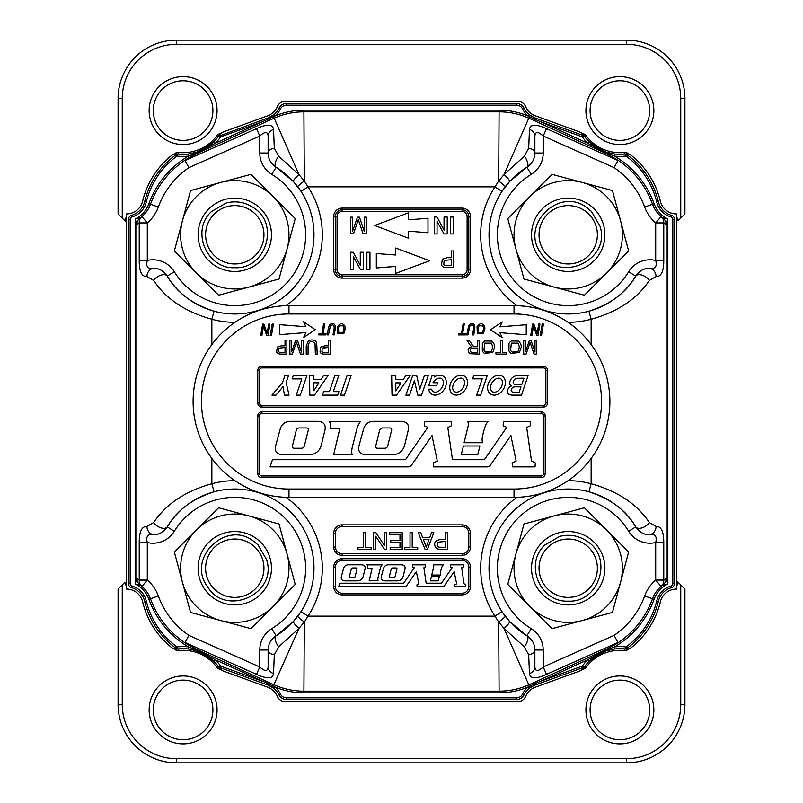 <?xml version="1.0" encoding="UTF-8"?>
<svg xmlns="http://www.w3.org/2000/svg" width="803" height="803" viewBox="0 0 803 803"><rect width="100%" height="100%" fill="white"/><g stroke="black" fill="none" stroke-linecap="round" stroke-linejoin="round"><path stroke-width="1.2" d="M619.896 140.384A29.801 29.801 0 0 0 649.697 110.583A29.801 29.801 0 0 0 619.896 80.782A29.801 29.801 0 0 0 590.095 110.583A29.801 29.801 0 0 0 619.896 140.384A29.801 29.801 0 0 0 649.697 110.583A29.801 29.801 0 0 0 619.896 80.782A29.801 29.801 0 0 0 590.095 110.583A29.801 29.801 0 0 0 619.896 140.384M680.743 584.885L676.578 580.72L684.909 589.051L680.743 584.885L680.743 704.502L680.743 584.885M124.887 582.255L118.091 589.051L118.091 704.502A58.348 58.348 0 0 0 176.439 762.85L626.561 762.85A58.348 58.348 0 0 0 684.909 704.502L684.909 589.051L684.909 704.502A58.348 58.348 0 0 1 626.561 762.85A58.348 58.348 0 0 0 684.909 704.502A58.348 58.348 0 0 1 626.561 762.85L626.561 758.684A54.182 54.182 0 0 0 680.743 704.502L684.909 704.502L680.743 704.502A54.182 54.182 0 0 1 626.561 758.684L176.439 758.684L626.561 758.684L626.561 762.85L176.439 762.85L176.439 758.684A54.182 54.182 0 0 1 122.257 704.502A54.182 54.182 0 0 0 176.439 758.684L176.439 762.85A58.348 58.348 0 0 1 118.091 704.502L122.257 704.502L122.257 584.885L118.091 589.051L118.091 704.502L122.257 704.502L122.257 584.885L124.887 582.255A8.963 8.963 0 0 0 126.422 585.919A8.963 8.963 0 0 1 124.887 582.255M122.257 218.115L126.422 222.28L118.091 213.949L122.257 218.115L122.257 98.498L118.091 98.498L118.091 213.949L118.091 98.498A58.348 58.348 0 0 1 176.439 40.15A58.348 58.348 0 0 0 118.091 98.498L122.257 98.498L122.257 218.115M678.113 220.745L684.909 213.949L684.909 98.498A58.348 58.348 0 0 0 626.561 40.15L176.439 40.15L626.561 40.15A58.348 58.348 0 0 1 684.909 98.498L684.909 213.949L680.743 218.115L680.743 98.498A54.182 54.182 0 0 0 626.561 44.316L176.439 44.316A54.182 54.182 0 0 0 122.257 98.498A54.182 54.182 0 0 1 176.439 44.316L176.439 40.15L176.439 44.316L626.561 44.316L626.561 40.15L626.561 44.316A54.182 54.182 0 0 1 680.743 98.498L684.909 98.498L680.743 98.498L680.743 218.115L678.113 220.745A8.963 8.963 0 0 0 676.578 217.081A8.963 8.963 0 0 1 678.113 220.745M584.062 666.671A1.666 1.064 70 0 1 583.51 667.423L582.948 667.634L582.376 666.068L584.484 666.691A43.764 43.764 0 0 1 608.102 650.269A43.764 43.764 0 0 0 584.835 666.219A43.764 43.764 0 0 1 608.102 650.269A43.764 43.764 0 0 0 584.484 666.691L584.484 666.691A43.764 43.764 0 0 0 583.63 667.915A8.331 8.331 0 0 1 579.575 671.077A8.331 8.331 0 0 0 583.63 667.915A43.764 43.764 0 0 1 589.201 661.22L587.746 659.735L605.813 650.229L614.626 646.867A45.841 45.841 0 0 1 625.949 646.967L626.932 648.322L625.537 648.965M626.551 648.583A1.666 0.994 -125.6 0 1 625.437 648.453L625.095 648.965A43.764 43.764 0 0 1 625.477 649.005A8.331 8.331 0 0 0 631.79 647.218A8.331 8.331 0 0 1 625.477 649.005A43.764 43.764 0 0 0 625.095 648.965A43.764 43.764 0 0 0 614.867 648.944A43.764 43.764 0 0 1 624.353 648.884L624.182 650.54A5.832 5.832 0 0 0 628.217 649.446A82.94 82.94 0 0 0 629.381 648.573A82.94 82.94 0 0 1 628.217 649.446L627.866 648.975L628.217 649.446A5.832 5.832 0 0 1 624.182 650.54A42.097 42.097 0 0 0 586.17 667.223A5.832 5.832 0 0 1 583.49 669.21A5.832 5.832 0 0 0 586.17 667.223L584.835 666.219L586.17 667.223A42.097 42.097 0 0 1 624.182 650.54L624.353 648.884A43.764 43.764 0 0 0 612.579 649.266A43.764 43.764 0 0 1 614.867 648.944L605.904 650.952L589.201 661.22M213.799 141.78A43.764 43.764 0 0 1 192.8 153.263A43.764 43.764 0 0 0 218.516 136.309L218.516 136.309A43.764 43.764 0 0 0 219.37 135.085A8.331 8.331 0 0 1 223.425 131.923A8.331 8.331 0 0 0 219.37 135.085A43.764 43.764 0 0 1 218.516 136.309L218.516 136.309A43.764 43.764 0 0 1 194.948 152.721A43.764 43.764 0 0 0 218.516 136.309L268.423 117.76L273.693 114.809L274.726 116.114L215.254 143.265L197.257 152.741L188.374 156.133L188.133 154.056A43.764 43.764 0 0 0 190.441 153.734A43.764 43.764 0 0 1 188.133 154.056L197.167 152.028L213.799 141.78L215.254 143.265A45.841 45.841 0 0 0 220.624 136.932L218.938 136.329A1.666 1.064 -110 0 1 219.49 135.577M619.896 739.724A29.801 29.801 0 0 0 649.697 709.922A29.801 29.801 0 0 0 619.896 680.121A29.801 29.801 0 0 0 590.095 709.922A29.801 29.801 0 0 0 619.896 739.724A29.801 29.801 0 0 0 649.697 709.922A29.801 29.801 0 0 0 619.896 680.121A29.801 29.801 0 0 0 590.095 709.922A29.801 29.801 0 0 0 619.896 739.724M183.104 739.724A29.801 29.801 0 0 0 212.905 709.922A29.801 29.801 0 0 0 183.104 680.121A29.801 29.801 0 0 0 153.303 709.922A29.801 29.801 0 0 0 183.104 739.724A29.801 29.801 0 0 0 212.905 709.922A29.801 29.801 0 0 0 183.104 680.121A29.801 29.801 0 0 0 153.303 709.922A29.801 29.801 0 0 0 183.104 739.724M183.104 140.384A29.801 29.801 0 0 0 212.905 110.583A29.801 29.801 0 0 0 183.104 80.782A29.801 29.801 0 0 0 153.303 110.583A29.801 29.801 0 0 0 183.104 140.384A29.801 29.801 0 0 0 212.905 110.583A29.801 29.801 0 0 0 183.104 80.782A29.801 29.801 0 0 0 153.303 110.583A29.801 29.801 0 0 0 183.104 140.384M671.007 216.92A2.499 2.499 0 0 1 672.824 219.329L672.824 583.671L674.49 583.671L674.49 219.329A4.166 4.166 0 0 0 671.459 215.324L671.007 216.92A20.426 20.426 0 0 1 656.713 202.025A79.607 79.607 0 0 0 625.949 156.033L625.437 154.547A1.666 0.994 -54.4 0 1 626.551 154.417L625.949 156.033A45.841 45.841 0 0 1 614.626 156.133L605.743 152.741L587.746 143.265L589.201 141.78A43.764 43.764 0 0 1 583.63 135.085A8.331 8.331 0 0 0 579.575 131.923A8.331 8.331 0 0 1 583.63 135.085A43.764 43.764 0 0 0 584.484 136.309L583.721 135.657M534.868 136.058L534.868 153.012C534.758 159.004 532.098 163.742 526.898 167.235L509.614 181.528L501.955 191.425L494.979 186.858L498.683 180.966L504.053 174.562L524.289 156.224L528.685 148.184L529.478 129.464A8.331 7.046 -0 0 1 534.868 136.058C535.32 131.381 538.1 131.371 543.209 136.028L546.492 128.651L618.009 160.54L616.895 159.486A89.665 89.665 0 0 1 652.518 204.233A89.665 89.665 0 0 0 616.895 159.486L605.512 153.253L605.833 152.028L589.201 141.78A43.764 43.764 0 0 0 625.095 154.035A43.764 43.764 0 0 0 625.477 153.995A8.331 8.331 0 0 1 631.79 155.782A8.331 8.331 0 0 0 625.477 153.995A43.764 43.764 0 0 1 625.095 154.035L626.551 154.417M579.575 131.923L535.28 115.793A16.672 16.672 0 0 1 525.604 106.548A8.331 8.331 0 0 0 517.905 101.419L285.095 101.419A8.331 8.331 0 0 0 277.396 106.548A16.672 16.672 0 0 1 267.71 115.793L223.425 131.923L267.71 115.793A16.672 16.672 0 0 0 277.396 106.548A8.331 8.331 0 0 1 285.095 101.419L517.905 101.419A8.331 8.331 0 0 1 525.604 106.548A16.672 16.672 0 0 0 535.28 115.793L579.575 131.923M188.133 154.056A43.764 43.764 0 0 0 190.441 153.734A43.764 43.764 0 0 1 177.905 154.035A43.764 43.764 0 0 1 177.523 153.995A8.331 8.331 0 0 0 171.21 155.782A8.331 8.331 0 0 1 177.523 153.995A43.764 43.764 0 0 0 177.905 154.035L177.463 154.035M176.449 648.583L177.051 646.967L177.563 648.453A1.666 0.994 125.6 0 1 176.449 648.583L177.905 648.965A43.764 43.764 0 0 0 177.523 649.005A8.331 8.331 0 0 1 171.21 647.218A83.361 83.361 0 0 1 142.643 601.848A16.672 16.672 0 0 0 126.422 589.051L126.422 213.949A16.672 16.672 0 0 0 142.643 201.151A83.361 83.361 0 0 1 171.21 155.782A83.361 83.361 0 0 0 142.643 201.151A16.672 16.672 0 0 1 126.422 213.949L126.422 589.051A16.672 16.672 0 0 1 142.643 601.848A83.361 83.361 0 0 0 171.21 647.218A8.331 8.331 0 0 0 177.523 649.005A43.764 43.764 0 0 1 177.905 648.965A43.764 43.764 0 0 1 213.799 661.22L197.167 650.972L188.133 648.944L188.374 646.867L197.257 650.259L215.254 659.735L213.799 661.22A43.764 43.764 0 0 1 218.516 666.691L219.279 667.343M219.49 667.423L218.516 666.691A43.764 43.764 0 0 1 219.37 667.915A8.331 8.331 0 0 0 223.425 671.077A8.331 8.331 0 0 1 219.37 667.915A43.764 43.764 0 0 0 218.516 666.691L220.624 666.068L220.052 667.634L219.49 667.423A1.666 1.064 -70 0 1 218.938 666.671M223.425 671.077L267.71 687.207A16.672 16.672 0 0 1 277.396 696.452A8.331 8.331 0 0 0 285.095 701.581L517.905 701.581A8.331 8.331 0 0 0 525.604 696.452A16.672 16.672 0 0 1 535.28 687.207L579.575 671.077L535.28 687.207A16.672 16.672 0 0 0 525.604 696.452A8.331 8.331 0 0 1 517.905 701.581L285.095 701.581A8.331 8.331 0 0 1 277.396 696.452A16.672 16.672 0 0 0 267.71 687.207L223.425 671.077M631.79 647.218A83.361 83.361 0 0 0 660.357 601.848A16.672 16.672 0 0 1 676.578 589.051L676.578 213.949A16.672 16.672 0 0 1 660.357 201.151A83.361 83.361 0 0 0 631.79 155.782A83.361 83.361 0 0 1 660.357 201.151A16.672 16.672 0 0 0 676.578 213.949L676.578 589.051A16.672 16.672 0 0 0 660.357 601.848A83.361 83.361 0 0 1 631.79 647.218M196.474 529.9L174.351 552.022L182.452 582.235A54.182 54.182 0 0 0 273.1 606.526A54.182 54.182 0 0 0 248.81 515.877L218.597 507.777L196.474 529.9A54.182 54.182 0 0 0 182.452 582.235L190.552 612.448L250.978 628.649L295.223 584.403L279.022 523.978L248.81 515.877A54.182 54.182 0 0 0 196.474 529.9M552.022 174.351L507.777 218.597L515.877 248.81A54.182 54.182 0 0 0 554.19 287.123L584.403 295.223L628.649 250.978L612.448 190.552L582.235 182.452A54.182 54.182 0 0 0 515.877 248.81L523.978 279.022L554.19 287.123A54.182 54.182 0 0 0 620.548 220.765A54.182 54.182 0 0 0 582.235 182.452L552.022 174.351M600.012 226.265C611.304 260.473 559.109 284.111 540.841 253.086C519.631 225.001 559.43 185.985 587.093 207.816L591.49 211.51L600.012 226.265M603.635 225.292A36.677 36.677 0 0 0 542.276 208.85A36.677 36.677 0 0 0 558.717 270.22A36.677 36.677 0 0 0 603.635 225.292M507.777 584.403L552.022 628.649L582.235 620.548A54.182 54.182 0 0 0 620.548 582.235L628.649 552.022L584.403 507.777L523.978 523.978L515.877 554.19A54.182 54.182 0 0 0 582.235 620.548L612.448 612.448L620.548 582.235A54.182 54.182 0 0 0 554.19 515.877A54.182 54.182 0 0 0 515.877 554.19L507.777 584.403M559.691 536.404C569.538 533.975 578.672 535.591 587.093 541.242C613.482 557.533 599.199 602.902 568.233 601.136C540.048 602.662 523.897 563.867 544.936 544.936L559.691 536.404M558.717 532.79A36.677 36.677 0 0 0 542.276 594.15A36.677 36.677 0 0 0 603.645 577.708A36.677 36.677 0 0 0 558.717 532.79M174.351 250.978L218.597 295.223L248.81 287.123A54.182 54.182 0 0 0 287.123 248.81L295.223 218.597L250.978 174.351L190.552 190.552L182.452 220.765A54.182 54.182 0 0 0 248.81 287.123L279.022 279.022L287.123 248.81A54.182 54.182 0 0 0 220.765 182.452A54.182 54.182 0 0 0 182.452 220.765L174.351 250.978M226.265 202.988C236.112 200.549 245.246 202.165 253.668 207.816C280.056 224.107 265.773 269.477 234.807 267.71C206.622 269.236 190.472 230.441 211.51 211.51L226.265 202.988L211.51 211.51C190.472 230.441 206.622 269.236 234.807 267.71C265.773 269.477 280.056 224.107 253.668 207.816M225.292 199.365A36.677 36.677 0 0 0 208.85 260.724A36.677 36.677 0 0 0 270.22 244.283A36.677 36.677 0 0 0 225.292 199.365M276.644 351.975L277.356 347.057L281.451 345.822L285.035 345.822L285.035 340.141L286.882 340.141L286.882 354.113L281.612 354.113A12.989 12.989 0 0 1 279.484 353.982A4.226 4.226 0 0 1 277.768 353.33A3.443 3.443 0 0 1 276.644 351.975M285.035 352.467L285.035 347.468L278.882 348.141L278.571 351.513A2.068 2.068 0 0 0 279.735 352.336A8.05 8.05 0 0 0 281.462 352.467L285.035 352.467M321.14 353.33A3.443 3.443 0 0 1 320.016 351.975L320.728 347.057L324.824 345.822L328.407 345.822L328.407 340.141L330.264 340.141L330.264 354.113L324.984 354.113A12.989 12.989 0 0 1 322.866 353.982A4.226 4.226 0 0 1 321.14 353.33M328.407 347.468L322.254 348.141L321.943 351.513A2.068 2.068 0 0 0 323.117 352.336A8.05 8.05 0 0 0 324.834 352.467L328.407 352.467L328.407 347.468M324.793 347.468L322.254 348.141M306.224 346.043L308.422 340.683C312.216 339.237 314.967 339.86 316.683 342.54L317.215 354.113L315.368 354.113L315.027 343.363C311.363 340.191 309.045 341.084 308.071 346.053L308.071 354.113L306.224 354.113L306.224 346.043M296.448 342.148A95.386 95.386 0 0 1 295.705 344.387L292.362 354.113L289.873 354.113L289.873 340.141L291.65 340.141L291.65 351.834L295.715 340.141L297.381 340.141L301.416 352.035L301.416 340.141L303.203 340.141L303.203 354.113L300.422 354.113L297.11 344.216A108.726 108.726 0 0 1 296.448 342.148M328.327 328.437L329.18 325.616A3.824 3.824 0 0 1 330.505 324.181C334.088 322.736 335.664 324.312 335.242 328.889L334.219 334.891L333.014 334.891L334.178 328.136C334.128 324.834 332.864 324.091 330.404 325.888L328.427 334.891L327.222 334.891L328.467 327.734M344.126 329.441L343.383 325.877L339.569 325.797M339.88 325.526L338.535 327.443L338.756 332.894L342.931 332.603L344.146 327.815M344.828 325.948A5.922 5.922 0 0 1 345.36 328.497L343.855 333.406L337.872 333.777L337.501 326.761C340.07 322.987 342.52 322.716 344.828 325.948M477.404 333.797L477.022 326.781C479.602 323.007 482.051 322.736 484.36 325.968A5.922 5.922 0 0 1 484.892 328.527L483.386 333.436L477.404 333.797M469.926 325.908L467.948 334.911L466.754 334.911L468.711 325.637A3.824 3.824 0 0 1 470.036 324.201C473.619 322.766 475.195 324.332 474.774 328.919L473.75 334.911L472.535 334.911L473.7 328.166C473.65 324.864 472.395 324.111 469.926 325.908L469.715 326.259M479.401 325.556L478.056 327.463L478.287 332.924L482.462 332.633L483.707 328.457L482.914 325.908L479.14 325.787M584.945 544.314A29.179 29.179 0 0 1 580.539 594.652A29.179 29.179 0 0 1 539.144 565.673A29.179 29.179 0 0 1 584.945 544.314M251.52 210.888A29.179 29.179 0 0 1 247.113 261.226A29.179 29.179 0 0 1 205.719 232.248A29.179 29.179 0 0 1 251.52 210.888M584.945 210.888A29.179 29.179 0 0 1 580.539 261.226A29.179 29.179 0 0 1 539.144 232.248A29.179 29.179 0 0 1 584.945 210.888M270.209 558.717A36.677 36.677 0 0 0 208.85 542.276A36.677 36.677 0 0 0 225.292 603.645A36.677 36.677 0 0 0 270.209 558.717M266.596 559.691C277.878 593.899 225.683 617.537 207.415 586.511C186.206 558.426 226.004 519.411 253.668 541.242L258.064 544.936L266.596 559.691M278.711 156.224A8.331 3.674 121.4 0 0 276.102 167.235A16.672 16.672 0 0 1 268.132 153.012L268.132 136.058A8.331 7.046 -0 0 1 273.522 129.464L274.315 148.184L278.711 156.224L298.947 174.562L304.317 180.966L308.021 186.858L301.045 191.425L293.386 181.528L276.102 167.235A79.186 79.186 0 0 1 214.05 311.213A79.186 79.186 0 0 1 167.235 276.102C176.439 292.312 192.047 304.016 214.05 311.213L211.862 319.253C185.373 311.885 165.97 298.947 153.654 280.448L146.899 276.543A8.331 7.207 -82.4 0 1 155.22 268.272C148.184 269.537 145.544 266.927 147.3 260.453L139.23 260.453L139.23 222.923L147.3 222.923L141.91 216.559A8.331 7.9 49.7 0 0 139.23 222.923L136.841 224.589L136.841 578.411L139.23 580.077L139.23 542.547L147.3 542.547C145.544 536.063 148.184 533.463 155.22 534.728A16.672 16.672 0 0 0 167.235 526.898C163.922 531.616 159.917 534.226 155.22 534.728A8.331 7.207 -97.6 0 1 146.899 526.457C141.78 526.246 139.22 531.606 139.23 542.547M128.51 219.329L130.176 219.329L130.176 583.671A2.499 2.499 0 0 0 131.993 586.08L131.541 587.676A4.166 4.166 0 0 1 128.51 583.671L128.51 219.329A4.166 4.166 0 0 1 131.541 215.324L131.993 216.92A20.426 20.426 0 0 0 146.287 202.025A79.607 79.607 0 0 1 177.051 156.033L176.449 154.417A1.666 0.994 54.4 0 1 177.563 154.547L177.905 154.035L176.449 154.417M329.11 421.434L360.557 421.434A20.366 20.366 0 0 0 356.813 429.073L352.316 447.12A19.884 19.884 0 0 0 351.724 451.647A8.502 8.502 0 0 0 352.055 454.107L352.246 454.789L333.636 454.789L339.759 428.822L330.776 428.822L330.776 425.781A6.474 6.474 0 0 0 329.11 421.434M441.489 265.06A4.115 4.115 0 0 0 442.824 266.676A5.049 5.049 0 0 0 444.882 267.449A15.508 15.508 0 0 0 447.422 267.61L453.715 267.61L453.715 250.937L451.507 250.937L451.507 257.713L447.231 257.713L442.343 259.188L441.489 265.06M444.159 260.483L443.788 264.508A2.469 2.469 0 0 0 445.183 265.492L451.507 265.642L451.507 259.69L444.159 260.483M408.466 238.2L408.466 231.234A1015.434 1015.434 0 0 1 427.989 232.76L427.989 218.255A1015.434 1015.434 0 0 1 408.466 219.781L408.466 212.815L374.62 225.502L408.466 238.2M434.232 217.041L437.053 217.041L444.039 230.16L444.039 217.041L447.221 217.041L447.221 233.964L444.039 233.964L437.053 221.337L437.053 233.964L434.232 233.964L434.232 217.041M328.266 375.242L314.465 395.126L309.838 395.126L309.466 375.242L313.863 375.242L313.863 379.347L321.13 379.347L323.75 375.242L328.266 375.242M313.863 382.77L318.901 382.83L313.863 390.72L313.863 382.77M369.962 269.206L369.962 252.272L366.891 252.272L366.891 269.206L369.962 269.206M395.718 248.047L395.718 255.013A1015.434 1015.434 0 0 1 376.326 253.497L376.326 267.981A1015.434 1015.434 0 0 1 395.718 266.466L395.718 273.432L429.575 260.734L395.718 248.047M511.17 389.947A3.955 3.955 0 0 1 514.532 386.825L520.996 386.825L519.129 392.225L513.96 392.225A4.487 4.487 0 0 1 512.163 391.854A1.706 1.706 0 0 1 511.17 389.947M508.992 394.253A7.879 7.879 0 0 0 512.605 395.126L521.508 395.126L528.153 375.242L519.29 375.242A11.101 11.101 0 0 0 513.258 377.019A7.91 7.91 0 0 0 509.664 383.061A2.901 2.901 0 0 0 511.441 385.952A6.153 6.153 0 0 0 507.446 391.713A2.851 2.851 0 0 0 508.992 394.253M523.957 378.233L521.779 384.547L516.269 384.547A6.253 6.253 0 0 1 513.95 384.105A1.144 1.144 0 0 1 513.247 383.252A4.015 4.015 0 0 1 515.125 379.066A5.812 5.812 0 0 1 518.126 378.233L523.957 378.233M392.015 395.126L391.653 375.242L395.789 375.242L395.789 379.407L403.337 379.407L406.067 375.242L410.333 375.242L396.521 395.126L392.015 395.126M395.789 382.87L401.058 382.87L395.789 390.89L395.789 382.87M324.914 430.227A27.302 12.005 144.5 0 0 317.195 421.324L290.616 421.324A24.04 15.026 50.4 0 0 280.217 429.073L275.73 445.494A26.981 11.945 -35.5 0 0 283.349 454.789L308.683 454.789A23.387 16.512 -129.6 0 0 321.351 444.942L324.914 430.227M296.207 430.478A8.11 4.908 48.8 0 1 299.569 427.939L306.244 427.939A5.119 2.67 147.2 0 1 308.272 430.177L304.367 445.856A8.04 4.748 -131.2 0 1 301.175 448.255L294.49 448.255A7.859 3.302 -34.9 0 1 292.412 445.896L296.207 430.478M454.438 391.573A7.689 5.079 123.2 0 0 464.435 384.346A7.689 5.079 123.2 0 0 457.068 379.518A7.689 5.079 123.2 0 0 454.438 391.573M452.802 394.062A10.67 8.02 123.2 0 0 467.376 384.496A10.67 8.02 123.2 0 0 455.753 376.878A10.67 8.02 123.2 0 0 452.802 394.062M392.025 454.789A23.387 16.512 -129.6 0 0 404.702 444.942L408.255 430.227A27.302 12.005 144.5 0 0 400.536 421.324L373.957 421.324A24.04 15.026 50.4 0 0 363.568 429.073L359.082 445.494A26.981 11.945 -35.5 0 0 366.7 454.789L392.025 454.789M379.558 430.478A8.11 4.908 48.8 0 1 382.921 427.939L389.585 427.939A5.119 2.67 147.2 0 1 391.623 430.177L387.719 445.856A8.04 4.748 -131.2 0 1 384.527 448.255L377.842 448.255A7.859 3.302 -34.9 0 1 375.754 445.896L379.558 430.478M307.017 375.242L300.302 395.126L296.277 395.126L301.828 378.916L292.121 378.916L293.346 375.242L307.017 375.242M477.715 454.789L479.913 445.986L463.431 445.986L461.233 454.789L477.715 454.789M468.781 586.551L468.781 567.048A6.665 6.665 0 0 0 462.116 560.384L342.078 560.384A6.665 6.665 0 0 0 335.413 567.048L335.413 586.551A6.665 6.665 0 0 0 342.078 593.216L462.116 593.216A6.665 6.665 0 0 0 468.781 586.551L470.448 586.551L470.448 567.048A8.331 8.331 0 0 0 462.116 558.717L342.078 558.717A8.331 8.331 0 0 0 333.747 567.048L333.747 586.551A8.331 8.331 0 0 0 342.078 594.882L462.116 594.882A8.331 8.331 0 0 0 470.448 586.551M438.036 542.135L437.605 546.221A2.469 2.469 0 0 0 439 547.214L445.314 547.355L445.314 541.403L437.966 542.186M335.413 533.202L335.413 547.024A6.665 6.665 0 0 0 342.078 553.689L462.116 553.689A6.665 6.665 0 0 0 468.781 547.024L468.781 533.202A6.665 6.665 0 0 0 462.116 526.537L342.078 526.537A6.665 6.665 0 0 0 335.413 533.202L333.747 533.202L333.747 547.024A8.331 8.331 0 0 0 342.078 555.355L462.116 555.355A8.331 8.331 0 0 0 470.448 547.024L470.448 533.202A8.331 8.331 0 0 0 462.116 524.871L342.078 524.871A8.331 8.331 0 0 0 333.747 533.202M131.541 215.324A18.76 18.76 0 0 0 144.67 201.633A81.274 81.274 0 0 1 176.068 154.678M177.563 154.547L177.051 156.033A45.841 45.841 0 0 0 188.374 156.133A91.331 91.331 0 0 0 148.916 203.671L150.482 204.233A89.665 89.665 0 0 1 197.488 153.253L268.132 120.862L267.088 118.242M220.052 135.366L220.624 136.932L261.708 121.976L261.136 120.41M625.437 648.453L625.949 646.967A79.607 79.607 0 0 0 656.713 600.975L658.33 601.367A81.274 81.274 0 0 1 626.932 648.322M582.948 667.634L534.577 685.24L529.307 688.191A18.75 18.75 0 0 0 524.078 694.766A8.331 8.331 0 0 1 516.56 699.503L286.44 699.503A8.331 8.331 0 0 1 278.922 694.766A18.75 18.75 0 0 0 273.693 688.191L268.423 685.24L220.052 667.634M524.289 646.776A8.331 3.674 -58.6 0 0 526.898 635.765A79.186 79.186 0 0 1 501.955 611.575L509.614 621.472L526.898 635.765C532.078 639.208 534.728 643.946 534.868 649.988L534.868 666.942A8.331 7.046 180 0 1 529.478 673.536L528.685 654.816L524.289 646.776L504.053 628.438L528.796 684.839L534.868 682.138L535.45 683.423L541.292 681.024L541.864 682.59M607.118 648.995A89.665 89.665 0 0 1 605.582 649.717L616.895 643.514A89.665 89.665 0 0 0 652.518 598.767A29.179 29.179 0 0 1 661.09 586.441A8.331 7.9 -130.3 0 0 663.77 580.077L655.7 580.077A37.51 37.51 0 0 0 644.679 595.926L652.518 598.767A89.665 89.665 0 0 1 611.585 646.686M610.109 647.489A89.665 89.665 0 0 1 608.694 648.222M366.389 233.844L366.389 217.171L364.261 217.171L364.261 231.364L359.443 217.171L357.455 217.171L352.607 231.123L352.607 217.171L350.479 217.171L350.479 233.844L353.45 233.844L357.435 222.24A113.835 113.835 0 0 0 358.329 219.57A129.755 129.755 0 0 0 359.122 222.04L363.066 233.844L366.389 233.844M158.321 207.074L150.482 204.233A89.665 89.665 0 0 1 186.105 159.486L184.991 160.54L188.926 167.626A81.334 81.334 0 0 0 158.321 207.074A37.51 37.51 0 0 1 147.3 222.923L147.3 260.453A25.003 25.003 0 0 1 174.341 271.755A70.855 70.855 0 0 0 284.884 284.884A70.855 70.855 0 0 0 271.755 174.341L276.102 167.235C270.922 163.792 268.272 159.054 268.132 153.012L259.791 153.012L259.791 136.028C264.9 131.371 267.68 131.381 268.132 136.058M162.628 271.183A16.672 16.672 0 0 1 167.235 276.102C163.892 271.364 159.897 268.754 155.22 268.272A16.672 16.672 0 0 1 161.774 270.621M656.101 526.457A8.331 7.207 97.6 0 1 647.78 534.728C654.816 533.463 657.456 536.073 655.7 542.547L663.77 542.547C663.78 531.616 661.23 526.246 656.101 526.457L649.346 522.552C637.03 504.053 617.627 491.115 591.138 483.747L588.95 491.787A79.186 79.186 0 0 1 635.765 526.898C626.561 510.688 610.953 498.984 588.95 491.787A79.186 79.186 0 0 0 501.955 611.575L494.979 616.142L498.683 622.034L499.095 691.162L303.905 691.162A72.932 72.932 0 0 1 274.204 684.839L268.132 682.138L267.55 683.423L274.726 686.886L273.693 688.191M649.346 522.552A8.331 4.507 148.6 0 1 642.099 527.842A8.331 4.507 148.6 0 1 635.765 526.898C639.108 531.636 643.103 534.246 647.78 534.728A16.672 16.672 0 0 1 641.226 532.379M640.372 531.817A16.672 16.672 0 0 1 636.95 528.585M661.09 586.441A29.179 29.179 0 0 1 662.736 585.146L661.09 586.441L655.7 580.077L655.7 542.547A25.003 25.003 0 0 1 628.659 531.245A70.855 70.855 0 0 0 518.116 518.116A70.855 70.855 0 0 0 531.245 628.659L526.898 635.765A16.672 16.672 0 0 1 534.868 649.988L543.209 649.988L543.209 666.972C538.1 671.629 535.32 671.619 534.868 666.942M293.386 181.528A8.331 1.415 137.7 0 1 298.947 174.562L274.204 118.161L268.132 120.862M663.77 542.547L663.77 580.077L666.159 578.411L666.159 224.589L663.77 222.923A8.331 7.9 -49.7 0 0 661.09 216.559L662.736 217.854A29.179 29.179 0 0 1 661.09 216.559L655.7 222.923L655.7 260.453C657.456 266.937 654.816 269.537 647.78 268.272A16.672 16.672 0 0 0 635.765 276.102C639.078 271.384 643.083 268.774 647.78 268.272A8.331 7.207 82.4 0 1 656.101 276.543C661.22 276.754 663.78 271.394 663.77 260.453L655.7 260.453A25.003 25.003 0 0 0 628.659 271.755A70.855 70.855 0 0 1 518.116 284.884A70.855 70.855 0 0 1 531.245 174.341A25.003 25.003 0 0 0 543.209 153.012L543.209 136.028L614.074 167.626L618.009 160.54M605.512 153.253L528.796 118.161L529.418 116.776L528.274 116.114A20.416 20.416 0 0 1 522.572 108.957A6.665 6.665 0 0 0 516.56 105.173L286.44 105.173A6.665 6.665 0 0 0 280.428 108.957A20.416 20.416 0 0 1 274.726 116.114A74.609 74.609 0 0 1 303.905 110.172L499.095 110.172A74.609 74.609 0 0 1 528.274 116.114L529.307 114.809L534.577 117.76L583.51 135.577A1.666 1.064 110 0 1 584.062 136.329L583.51 135.577M674.49 583.671A4.166 4.166 0 0 1 671.459 587.676A18.76 18.76 0 0 0 658.33 601.367M176.068 648.322A81.274 81.274 0 0 1 144.67 601.367A18.76 18.76 0 0 0 131.541 587.676M529.307 114.809A18.75 18.75 0 0 1 524.078 108.234A8.331 8.331 0 0 0 516.56 103.497L286.44 103.497A8.331 8.331 0 0 0 278.922 108.234A18.75 18.75 0 0 1 273.693 114.809M626.932 154.678A81.274 81.274 0 0 1 658.33 201.633L656.713 202.025M671.459 215.324A18.76 18.76 0 0 1 658.33 201.633M530.301 687.458L528.796 684.839A72.932 72.932 0 0 1 499.095 691.162L499.095 692.828A74.609 74.609 0 0 0 528.274 686.886L535.45 683.423L535.912 684.758M505.308 186.687A8.331 0.522 37.4 0 0 498.683 180.966L499.095 111.838A72.932 72.932 0 0 1 528.796 118.161L504.053 174.562A8.331 1.415 42.3 0 1 509.614 181.528M499.095 110.172L499.095 111.838L303.905 111.838L303.905 110.172M272.699 115.542L274.204 118.161A72.932 72.932 0 0 1 303.905 111.838L304.317 180.966A8.331 0.522 142.6 0 0 297.692 186.687M191.375 646.666A89.665 89.665 0 0 1 150.482 598.767A29.179 29.179 0 0 0 141.91 586.441L147.3 580.077L147.3 542.547A25.003 25.003 0 0 0 174.341 531.245A70.855 70.855 0 0 1 284.884 518.116A70.855 70.855 0 0 1 271.755 628.659L276.102 635.765A79.186 79.186 0 0 0 301.045 611.575L308.021 616.142L304.317 622.034L298.947 628.438L278.711 646.776L274.315 654.816L273.522 673.536A8.331 7.046 180 0 1 268.132 666.942L268.132 649.988C268.242 643.996 270.902 639.258 276.102 635.765L293.386 621.472L301.045 611.575A79.186 79.186 0 0 0 214.05 491.787C192.158 498.914 176.55 510.618 167.235 526.898A8.331 4.507 -148.6 0 1 160.901 527.842A8.331 4.507 -148.6 0 1 153.654 522.552C166.091 503.973 185.493 491.034 211.862 483.747L214.05 491.787A79.186 79.186 0 0 0 183.265 508.078M180.063 510.979A79.186 79.186 0 0 0 167.235 526.898L174.341 531.245M524.289 156.224A8.331 3.674 58.6 0 1 526.898 167.235A79.186 79.186 0 0 0 588.95 311.213C610.842 304.086 626.45 292.382 635.765 276.102L628.659 271.755M588.95 311.213A79.186 79.186 0 0 0 635.765 276.102A8.331 4.507 -148.6 0 1 642.099 275.158A8.331 4.507 -148.6 0 1 649.346 280.448C636.909 299.027 617.507 311.965 591.138 319.253L588.95 311.213M531.245 174.341L526.898 167.235A16.672 16.672 0 0 0 534.868 153.012L543.209 153.012M278.711 646.776A8.331 3.674 58.6 0 1 276.102 635.765A16.672 16.672 0 0 0 271.344 640.152M270.209 641.938A16.672 16.672 0 0 0 268.654 645.853M534.868 682.138L605.582 649.717L605.904 650.952M150.482 204.233A29.179 29.179 0 0 1 140.264 217.854A8.331 8.331 0 0 0 136.841 224.589L135.175 218.988L135.175 584.012L136.841 578.411A8.331 8.331 0 0 0 140.264 585.146A29.179 29.179 0 0 1 141.91 586.441L140.264 585.146L135.175 584.012A27.503 27.503 0 0 1 148.916 599.329L150.482 598.767A89.665 89.665 0 0 0 186.105 643.514L197.488 649.747L268.132 682.138M663.77 260.453L663.77 222.923L655.7 222.923A37.51 37.51 0 0 1 644.679 207.074L652.518 204.233A29.179 29.179 0 0 0 661.09 216.559M186.105 159.486L197.488 153.253L197.167 152.028L192.8 153.263M148.916 203.671A27.503 27.503 0 0 1 135.175 218.988L140.264 217.854L141.91 216.559M656.101 276.543L649.346 280.448M546.492 128.651C535.852 123.833 530.171 124.104 529.478 129.464M273.522 129.464C272.799 124.104 267.118 123.833 256.508 128.651L259.791 136.028L188.926 167.626M146.899 526.457L153.654 522.552M139.23 260.453C139.22 271.384 141.77 276.754 146.899 276.543M293.386 621.472A8.331 1.415 42.3 0 0 298.947 628.438L272.699 687.458M268.132 666.942C267.68 671.619 264.9 671.629 259.791 666.972L256.508 674.349C267.148 679.167 272.829 678.896 273.522 673.536M256.508 674.349L184.991 642.46L186.105 643.514M297.692 616.313A8.331 0.522 37.4 0 0 304.317 622.034L303.905 692.828L499.095 692.828M509.614 621.472A8.331 1.415 -42.3 0 1 504.053 628.438L498.683 622.034A8.331 0.522 -37.4 0 0 505.308 616.313M616.895 643.514L618.009 642.46L614.074 635.374L543.209 666.972L546.492 674.349C535.882 679.167 530.201 678.896 529.478 673.536M528.685 654.816A8.331 4.999 0 0 0 534.868 649.988M184.991 642.46L188.926 635.374L259.791 666.972L259.791 649.988L268.132 649.988A8.331 4.999 0 0 0 274.315 654.816M211.862 458.453L211.862 483.747A87.527 87.527 0 0 1 234.948 480.686C250.426 491.135 267.479 496.676 286.109 497.318A87.527 87.527 0 0 1 308.021 616.142L494.979 616.142A87.527 87.527 0 0 1 516.891 497.318M274.315 148.184A8.331 4.999 180 0 0 268.132 153.012M153.654 280.448A8.331 4.507 -31.4 0 1 160.901 275.158A8.331 4.507 -31.4 0 1 167.235 276.102L174.341 271.755M591.138 344.547L591.138 319.253A87.527 87.527 0 0 1 568.052 322.314C552.574 311.865 535.521 306.324 516.891 305.682A87.527 87.527 0 0 1 494.979 186.858L308.021 186.858A87.527 87.527 0 0 1 286.109 305.682M528.685 148.184A8.331 4.999 -0 0 1 534.868 153.012M652.518 598.767L654.084 599.329A27.503 27.503 0 0 1 667.825 584.012L666.159 578.411A8.331 8.331 0 0 1 662.736 585.146L667.825 584.012L667.825 218.988A27.503 27.503 0 0 1 654.084 203.671A91.331 91.331 0 0 0 614.626 156.133L614.867 154.056L605.833 152.028L610.792 153.393M666.159 224.589L667.825 218.988L662.736 217.854A8.331 8.331 0 0 1 666.159 224.589M534.868 120.862L535.45 119.577L529.418 116.776L530.301 115.542M541.864 120.41L541.292 121.976L535.45 119.577L535.922 118.242M261.136 682.59L261.708 681.024L220.624 666.068A45.841 45.841 0 0 0 215.254 659.735L267.55 683.423L267.078 684.758M303.905 692.828A74.609 74.609 0 0 1 274.726 686.886A20.416 20.416 0 0 1 280.428 694.043A6.665 6.665 0 0 0 286.44 697.827L516.56 697.827A6.665 6.665 0 0 0 522.572 694.043A20.416 20.416 0 0 1 528.274 686.886L529.307 688.191M584.062 136.329L582.376 136.932L541.292 121.976L587.746 143.265A45.841 45.841 0 0 1 582.376 136.932L582.948 135.366M514.03 305.642A95.858 95.858 0 0 1 609.889 401.5A95.858 95.858 0 0 1 514.03 497.358L288.97 497.358A95.858 95.858 0 0 1 193.111 401.5A95.858 95.858 0 0 1 288.97 305.642L514.03 305.642L514.03 313.973A87.527 87.527 0 0 1 601.557 401.5A87.527 87.527 0 0 1 514.03 489.027L288.97 489.027A87.527 87.527 0 0 1 201.443 401.5A87.527 87.527 0 0 1 288.97 313.973L514.03 313.973M177.563 648.453L177.905 648.965M614.867 648.944L614.626 646.867A91.331 91.331 0 0 0 654.084 599.329M625.437 154.547L625.095 154.035M218.938 136.329L219.279 135.657M456.676 583.861L454.167 571.646L444.25 585.939A1.636 1.636 0 0 1 442.905 586.642L417.098 586.642L416.938 584.805L418.865 583.861L416.345 571.646L406.428 585.939A1.636 1.636 0 0 1 405.083 586.642L338.685 586.642L339.85 583.199L403.166 583.199A0.873 0.873 0 0 0 403.889 582.827L414.348 567.671L412.632 566.948L412.732 564.84L425.57 564.84L425.71 566.898L423.904 567.751L426.142 583.199L440.867 583.199A1.094 1.094 0 0 0 441.77 582.737L452.169 567.671L450.453 566.948L450.543 564.84L463.391 564.84L463.522 566.898L461.725 567.751L464.034 583.771L465.86 584.755L465.74 586.642L454.92 586.642L454.759 584.805L456.676 583.861M443.266 564.84L433.449 564.84A4.156 4.156 0 0 1 433.73 566.767L431.723 575.058L440.646 575.058A4.156 4.156 0 0 1 440.405 572.88A31.126 31.126 0 0 1 441.901 567.099A6.795 6.795 0 0 1 443.266 564.84M431.402 576.624L430.348 580.85L438.247 580.85L439.301 576.624L431.402 576.624M391.181 569.197A3.895 2.349 48.8 0 1 392.797 567.972L395.999 567.972A2.449 1.285 147.2 0 1 396.973 569.046L395.096 576.564A3.854 2.279 -131.2 0 1 393.57 577.718L390.358 577.718A3.764 1.586 -34.9 0 1 389.365 576.584L391.181 569.197M404.943 569.076A13.089 5.762 144.5 0 0 401.249 564.8L388.501 564.8A11.523 7.207 50.4 0 0 383.523 568.514L381.365 576.393A12.938 5.731 -35.5 0 0 385.018 580.85L397.164 580.85A11.212 7.92 -129.6 0 0 403.236 576.132L404.943 569.076M380.281 568.524A9.766 9.766 0 0 1 382.077 564.86L366.991 564.86A3.102 3.102 0 0 1 367.794 566.938L367.794 568.404L372.1 568.404L369.169 580.85L378.002 580.519A4.075 4.075 0 0 1 377.842 579.344A9.536 9.536 0 0 1 378.123 577.176L380.281 568.524M364.984 569.076A13.089 5.762 144.5 0 0 361.28 564.8L348.542 564.8A11.523 7.207 50.4 0 0 343.554 568.514L341.405 576.393A12.938 5.731 -35.5 0 0 345.059 580.85L357.205 580.85A11.212 7.92 -129.6 0 0 363.277 576.132L364.984 569.076M356.03 567.972L352.838 567.972A3.895 2.349 48.8 0 0 351.222 569.197L349.405 576.584A3.764 1.586 -34.9 0 0 350.399 577.718L353.611 577.718A3.854 2.279 -131.2 0 0 355.137 576.564L357.004 569.046A2.449 1.285 147.2 0 0 356.03 567.972M357.937 547.355L363.458 547.355L363.458 532.65L365.656 532.65L365.656 547.355L371.147 547.355L371.147 549.322L357.937 549.322L357.937 547.355M375.724 549.322L373.606 549.322L373.606 532.65L375.864 532.65L384.627 545.749L384.627 532.65L386.735 532.65L386.735 549.322L384.476 549.322L375.724 536.233L375.724 549.322M390.77 542.246L390.77 540.299L399.984 540.299L399.984 534.617L389.756 534.617L389.756 532.65L402.193 532.65L402.193 549.322L390.148 549.322L390.148 547.355L399.984 547.355L399.984 542.246L390.77 542.246M404.501 547.355L410.022 547.355L410.022 532.65L412.22 532.65L412.22 547.355L417.721 547.355L417.721 549.322L404.501 549.322L404.501 547.355M422.679 537.699L429.655 537.699L431.492 532.65L433.831 532.65L427.427 549.322L425.048 549.322L418.222 532.65L420.742 532.65L422.679 537.699M426.283 547.566A22.835 22.835 0 0 1 427.186 544.384L429.023 539.496L423.362 539.496L425.098 544.123A38.514 38.514 0 0 1 426.283 547.566M441.038 539.435L445.314 539.435L445.314 532.65L447.522 532.65L447.522 549.322L441.238 549.322A15.277 15.277 0 0 1 438.699 549.162A4.948 4.948 0 0 1 436.641 548.379A4.105 4.105 0 0 1 435.306 546.783C433.57 542.607 435.477 540.158 441.038 539.435M530.141 421.404L530.432 425.69L526.678 427.477L531.486 460.882L535.31 462.929L535.059 466.874L512.485 466.874L512.143 463.03L516.158 461.073L510.909 435.597L490.221 465.409A3.413 3.413 0 0 1 487.421 466.874L433.6 466.874L433.269 463.03L437.274 461.073L432.024 435.597L411.347 465.409A3.413 3.413 0 0 1 408.546 466.874L270.059 466.874L272.478 459.697L404.541 459.697A1.827 1.827 0 0 0 406.047 458.904L427.858 427.296L424.295 425.801L424.486 421.404L451.266 421.404L451.557 425.69L447.793 427.477L452.47 459.697L483.185 459.697A2.268 2.268 0 0 0 485.052 458.714L506.743 427.296L503.17 425.801L503.361 421.404L530.141 421.404M541.081 477.644L261.919 477.644L261.919 475.978L541.081 475.978A2.499 2.499 0 0 0 543.581 473.479A2.499 2.499 0 0 1 541.081 475.978L541.081 477.644A4.166 4.166 0 0 0 545.247 473.479L545.247 415.964A4.166 4.166 0 0 0 541.081 411.798L261.919 411.798L261.919 413.465L541.081 413.465A2.499 2.499 0 0 1 543.581 415.964A2.499 2.499 0 0 0 541.081 413.465L541.081 411.798M545.247 473.479L543.581 473.479L543.581 415.964L545.247 415.964M261.919 411.798A4.166 4.166 0 0 0 257.753 415.964L259.419 415.964A2.499 2.499 0 0 1 261.919 413.465M259.419 415.964L259.419 473.479A2.499 2.499 0 0 0 261.919 475.978M467.707 421.404L488.174 421.404A14.183 14.183 0 0 0 485.323 426.112A64.923 64.923 0 0 0 482.212 438.157A8.672 8.672 0 0 0 482.713 442.714L464.104 442.714L468.3 425.409A8.672 8.672 0 0 0 467.707 421.404M288.689 375.242L286.119 382.519L289.05 395.126L284.463 395.126L283.007 386.614L275.991 395.126L271.956 395.126L282.586 382.519L284.965 375.242L288.689 375.242M428.661 389.174L431.633 389.174A7.689 5.079 -56.8 0 0 440.014 389.947A7.689 5.079 -56.8 0 0 442.222 379.187A7.689 5.079 -56.8 0 0 432.958 382.74L437.444 382.74L436.772 385.831L428.702 385.831L432.215 375.242L434.423 375.242L434.423 376.968A10.67 8.02 -56.8 0 1 445.986 380.01A10.67 8.02 -56.8 0 1 439.402 393.972A10.67 8.02 -56.8 0 1 428.661 389.174M545.859 402.935A2.499 2.499 0 0 1 543.36 405.435L261.919 405.435A2.499 2.499 0 0 1 259.419 402.935L259.419 370.434A2.499 2.499 0 0 1 261.919 367.925L543.36 367.925A2.499 2.499 0 0 1 545.859 370.434L545.859 402.935L547.526 402.935A4.166 4.166 0 0 1 543.36 407.111L261.919 407.111A4.166 4.166 0 0 1 257.753 402.935L257.753 370.434A4.166 4.166 0 0 1 261.919 366.258L543.36 366.258A4.166 4.166 0 0 1 547.526 370.434L547.526 402.935M543.36 366.258L543.36 367.925A2.499 2.499 0 0 1 545.859 370.434L547.526 370.434M419.818 389.084L416.596 375.242L412.802 375.242L405.886 395.126L409.6 395.126L414.408 380.622L417.751 395.126L421.525 395.126L428.4 375.242L424.506 375.242L419.818 389.084M480.676 395.126L476.671 395.126L482.232 378.835L472.586 378.835L473.8 375.242L487.331 375.242L480.676 395.126M347.197 375.242L351.192 375.242L344.447 395.126L340.542 395.126L347.197 375.242M334.921 375.242L338.896 375.242L333.335 391.623L338.896 391.623L337.672 395.126L322.404 395.126L323.569 391.623L329.431 391.623L334.921 375.242M490.633 394.102A10.67 8.02 123.2 0 0 505.207 384.527A10.67 8.02 123.2 0 0 493.584 376.918A10.67 8.02 123.2 0 0 490.633 394.102M492.269 391.613A7.689 5.079 123.2 0 0 502.266 384.376A7.689 5.079 123.2 0 0 494.899 379.558A7.689 5.079 123.2 0 0 492.269 391.613M363.468 269.206L360.276 269.206L353.3 256.569L353.3 269.206L350.479 269.206L350.479 252.272L353.3 252.272L360.276 265.391L360.276 252.272L363.468 252.272L363.468 269.206M462.116 274.797L462.116 276.463A6.665 6.665 0 0 0 468.781 269.798L470.448 269.798L470.448 216.449A8.331 8.331 0 0 0 462.116 208.118L342.078 208.118A8.331 8.331 0 0 0 333.747 216.449L337.079 216.449L337.079 269.798A4.999 4.999 0 0 0 342.078 274.797L462.116 274.797A4.999 4.999 0 0 0 467.115 269.798L467.115 216.449A4.999 4.999 0 0 0 462.116 211.45L342.078 211.45A4.999 4.999 0 0 0 337.079 216.449M467.115 216.449L468.781 216.449L468.781 269.798L467.115 269.798M470.448 216.449L468.781 216.449A6.665 6.665 0 0 0 462.116 209.784L462.116 208.118M333.747 216.449L333.747 269.798L335.413 269.798L335.413 216.449A6.665 6.665 0 0 1 342.078 209.784L462.116 209.784L462.116 211.45M337.079 269.798L335.413 269.798A6.665 6.665 0 0 0 342.078 276.463L342.078 274.797M450.654 217.041L450.654 233.964L453.715 233.964L453.715 217.041L450.654 217.041M462.116 278.129L462.116 276.463L342.078 276.463L342.078 278.129L462.116 278.129A8.331 8.331 0 0 0 470.448 269.798M535.009 340.372L536.765 340.372L536.765 354.103L534.035 354.103L530.783 344.377A106.839 106.839 0 0 1 530.121 342.349A93.73 93.73 0 0 1 529.398 344.547L526.106 354.103L523.666 354.103L523.666 340.372L525.413 340.372L525.413 351.865L529.408 340.372L531.044 340.372L535.009 352.065L535.009 340.372M518.076 343.122L511.35 343.132L510.598 350.158A4.366 4.366 0 0 0 512.254 352.095L518.015 351.463L519.411 347.026L518.076 343.122M518.186 341.074A6.063 6.063 0 0 1 520.495 343.634A7.739 7.739 0 0 1 521.288 347.057L519.451 352.417L511.28 353.44A5.982 5.982 0 0 1 508.951 350.901L508.992 343.483A5.792 5.792 0 0 1 511.381 340.984L518.186 341.074M500.5 340.372L502.327 340.372L502.327 352.487L506.844 352.487L506.844 354.103L495.963 354.103L495.963 352.487L500.5 352.487L500.5 340.372M485.614 352.095L491.386 351.463L492.781 347.026L491.446 343.122L484.721 343.132L483.958 350.158A4.366 4.366 0 0 0 485.614 352.095M491.546 341.074A6.063 6.063 0 0 1 493.865 343.634A7.739 7.739 0 0 1 494.648 347.057L492.811 352.417L484.651 353.44A5.982 5.982 0 0 1 482.322 350.901L482.362 343.483A5.792 5.792 0 0 1 484.751 340.984L491.546 341.074M469.333 340.372L471.16 343.232A27.312 27.312 0 0 0 472.465 345.119A4.095 4.095 0 0 0 473.389 346.033A2.77 2.77 0 0 0 474.222 346.404A5.882 5.882 0 0 0 475.225 346.474L477.343 346.474L477.343 340.372L479.15 340.372L479.15 354.103L470.277 353.732A3.051 3.051 0 0 1 468.751 352.427C467.356 349.486 468.45 347.548 472.044 346.625A4.647 4.647 0 0 1 470.949 345.932A9.355 9.355 0 0 1 469.444 344.116L467.055 340.372L469.333 340.372M472.987 352.587L477.343 352.587L477.343 348.04L473.429 348.04A5.882 5.882 0 0 0 471.481 348.301A2.078 2.078 0 0 0 470.417 349.124L470.759 351.955L472.987 352.587M463.09 323.92L464.295 323.92L462.628 333.667L465.589 333.667L465.369 334.911L458.272 334.911L458.483 333.667L461.424 333.667L463.09 323.92M483.657 329.461L483.707 328.457M526.236 324.743L526.236 334.751L499.898 332.663L502.216 337.641L490.553 329.752L502.216 321.862L499.898 326.831L526.236 324.743M542.186 324.061L543.44 324.061L541.493 335.433L540.248 335.433L542.186 324.061M538.723 324.061L539.937 324.061L537.99 335.433L536.775 335.433L535.21 331.167A67.372 67.372 0 0 1 534.105 328.015A34.619 34.619 0 0 1 533.503 325.787A66.669 66.669 0 0 1 533.072 328.748L531.927 335.433L530.713 335.433L532.66 324.061L533.895 324.061L536.213 330.635A41.696 41.696 0 0 1 537.177 333.697A29.641 29.641 0 0 1 537.538 330.977L538.723 324.061M323.569 323.9L324.773 323.9L323.097 333.636L326.058 333.636L325.847 334.891L318.751 334.891L318.962 333.636L321.903 333.636L323.569 323.9M315.248 329.652L303.584 321.762L305.903 326.731L279.564 324.653L279.564 334.66L305.903 332.572L303.584 337.541L315.248 329.652M272.167 324.121L273.421 324.121L271.474 335.483L270.23 335.483L272.167 324.121M267.148 333.747A29.641 29.641 0 0 1 267.519 331.027L268.704 324.121L269.918 324.121L267.971 335.483L266.747 335.483L265.181 331.217A67.372 67.372 0 0 1 264.087 328.066A34.619 34.619 0 0 1 263.484 325.837A66.669 66.669 0 0 1 263.053 328.798L261.908 335.483L260.694 335.483L262.641 324.121L263.876 324.121L266.194 330.685A41.696 41.696 0 0 1 267.148 333.747M141.91 586.441A8.331 7.9 -49.7 0 1 139.23 580.077L147.3 580.077A37.51 37.51 0 0 1 158.321 595.926A81.334 81.334 0 0 0 188.926 635.374M251.52 544.314A29.179 29.179 0 0 1 247.113 594.652A29.179 29.179 0 0 1 205.719 565.673A29.179 29.179 0 0 1 251.52 544.314M589.201 141.78A43.764 43.764 0 0 0 614.867 154.056M213.799 661.22A43.764 43.764 0 0 0 188.133 648.944M253.668 541.242L258.064 544.936M204.082 654.003L192.208 649.607M211.942 659.494L207.987 656.412M591.058 143.506L595.013 146.588M619.896 144.55A33.967 33.967 0 0 0 649.306 93.6A33.967 33.967 0 0 0 590.476 93.6A33.967 33.967 0 0 0 619.896 144.55A33.967 33.967 0 0 0 649.306 93.6A33.967 33.967 0 0 0 590.476 93.6A33.967 33.967 0 0 0 619.896 144.55M676.578 585.919A8.963 8.963 0 0 0 678.113 582.255A8.963 8.963 0 0 1 676.578 585.919M581.884 669.792L583.49 669.21L583.219 668.467L583.49 669.21L581.884 669.792M219.51 669.21L221.116 669.792L219.51 669.21A5.832 5.832 0 0 1 216.83 667.223A42.097 42.097 0 0 0 178.818 650.54A5.832 5.832 0 0 1 174.783 649.446A5.832 5.832 0 0 0 178.818 650.54L178.647 648.884L178.818 650.54A42.097 42.097 0 0 1 216.83 667.223A5.832 5.832 0 0 0 219.51 669.21L219.781 668.467L219.51 669.21M173.619 648.583A82.94 82.94 0 0 0 174.783 649.446L175.124 648.975L174.783 649.446A82.94 82.94 0 0 1 173.619 648.583M183.104 743.889A33.967 33.967 0 0 0 212.524 692.939A33.967 33.967 0 0 0 153.694 692.939A33.967 33.967 0 0 0 183.104 743.889A33.967 33.967 0 0 0 212.524 692.939A33.967 33.967 0 0 0 153.694 692.939A33.967 33.967 0 0 0 183.104 743.889M619.896 743.889A33.967 33.967 0 0 0 649.306 692.939A33.967 33.967 0 0 0 590.476 692.939A33.967 33.967 0 0 0 619.896 743.889A33.967 33.967 0 0 0 649.306 692.939A33.967 33.967 0 0 0 590.476 692.939A33.967 33.967 0 0 0 619.896 743.889M126.422 217.081A8.963 8.963 0 0 0 124.887 220.745A8.963 8.963 0 0 1 126.422 217.081M174.783 153.554A82.94 82.94 0 0 0 173.619 154.417A82.94 82.94 0 0 1 174.783 153.554A5.832 5.832 0 0 1 178.818 152.46A42.097 42.097 0 0 0 216.83 135.777A5.832 5.832 0 0 1 219.51 133.79A5.832 5.832 0 0 0 216.83 135.777L218.165 136.781L216.83 135.777A42.097 42.097 0 0 1 178.818 152.46A5.832 5.832 0 0 0 174.783 153.554L175.124 154.025L174.783 153.554M221.116 133.208L219.51 133.79L219.781 134.533L219.51 133.79L221.116 133.208M583.49 133.79L581.884 133.208L583.49 133.79A5.832 5.832 0 0 1 586.17 135.777A42.097 42.097 0 0 0 624.182 152.46A5.832 5.832 0 0 1 628.217 153.554A5.832 5.832 0 0 0 624.182 152.46L624.353 154.116L624.182 152.46A42.097 42.097 0 0 1 586.17 135.777A5.832 5.832 0 0 0 583.49 133.79L583.219 134.533L583.49 133.79M629.381 154.427A82.94 82.94 0 0 0 628.217 153.554L627.866 154.025L628.217 153.554A82.94 82.94 0 0 1 629.381 154.427M183.104 144.55A33.967 33.967 0 0 0 212.524 93.6A33.967 33.967 0 0 0 153.694 93.6A33.967 33.967 0 0 0 183.104 144.55A33.967 33.967 0 0 0 212.524 93.6A33.967 33.967 0 0 0 153.694 93.6A33.967 33.967 0 0 0 183.104 144.55M584.835 136.781L586.17 135.777L584.835 136.781M178.647 154.116L178.818 152.46L178.647 154.116M218.165 666.219L216.83 667.223L218.165 666.219M261.919 477.644A4.166 4.166 0 0 1 257.753 473.479L259.419 473.479M257.753 415.964L257.753 473.479M333.747 269.798A8.331 8.331 0 0 0 342.078 278.129M130.176 219.329A2.499 2.499 0 0 1 131.993 216.92M131.993 586.08A20.426 20.426 0 0 1 146.287 600.975L144.67 601.367M148.916 599.329A91.331 91.331 0 0 0 188.374 646.867A45.841 45.841 0 0 0 177.051 646.967A79.607 79.607 0 0 1 146.287 600.975M144.67 201.633L146.287 202.025M656.713 600.975A20.426 20.426 0 0 1 671.007 586.08L671.459 587.676M672.824 583.671A2.499 2.499 0 0 1 671.007 586.08M582.376 666.068L541.292 681.024L587.746 659.735A45.841 45.841 0 0 0 582.376 666.068M591.138 458.453L591.138 483.747A87.527 87.527 0 0 0 568.052 480.686M211.862 344.547L211.862 319.253A87.527 87.527 0 0 0 234.948 322.314M271.755 174.341A25.003 25.003 0 0 1 259.791 153.012M531.245 628.659A25.003 25.003 0 0 1 543.209 649.988M644.679 595.926A81.334 81.334 0 0 1 614.074 635.374M271.755 628.659A25.003 25.003 0 0 0 259.791 649.988M644.679 207.074A81.334 81.334 0 0 0 614.074 167.626M184.991 160.54L256.508 128.651M618.009 642.46L546.492 674.349M635.765 526.898L628.659 531.245M150.482 598.767L158.321 595.926M652.518 204.233L654.084 203.671M197.257 650.259L197.488 649.747M130.176 583.671L128.51 583.671M268.423 117.76L268.875 119.045M268.875 683.955L268.423 685.24M278.922 108.234L280.428 108.957M280.428 694.043L278.922 694.766M286.44 103.497L286.44 105.173M286.44 697.827L286.44 699.503M516.56 103.497L516.56 105.173M516.56 697.827L516.56 699.503M524.078 108.234L522.572 108.957M522.572 694.043L524.078 694.766M534.577 117.76L534.125 119.045M534.125 683.955L534.577 685.24M674.49 219.329L672.824 219.329M514.03 489.027L514.03 497.358M288.97 497.358L288.97 489.027M288.97 305.642L288.97 313.973M342.078 594.882L342.078 593.216M462.116 593.216L462.116 594.882M333.747 586.551L335.413 586.551M468.781 567.048L470.448 567.048M333.747 567.048L335.413 567.048M462.116 560.384L462.116 558.717M342.078 558.717L342.078 560.384M342.078 553.689L342.078 555.355M333.747 547.024L335.413 547.024M462.116 553.689L462.116 555.355M342.078 524.871L342.078 526.537M468.781 547.024L470.448 547.024M462.116 524.871L462.116 526.537M468.781 533.202L470.448 533.202M543.36 407.111L543.36 405.435M261.919 407.111L261.919 405.435M257.753 402.935L259.419 402.935M257.753 370.434L259.419 370.434M261.919 367.925L261.919 366.258M342.078 208.118L342.078 211.45M605.743 152.741L605.833 152.028L610.25 153.273M272.689 115.552L268.433 117.75M268.433 685.25L272.689 687.448M534.567 117.75L530.311 115.552M530.311 687.448L534.567 685.25M197.167 650.972L192.75 649.727"/></g></svg>
